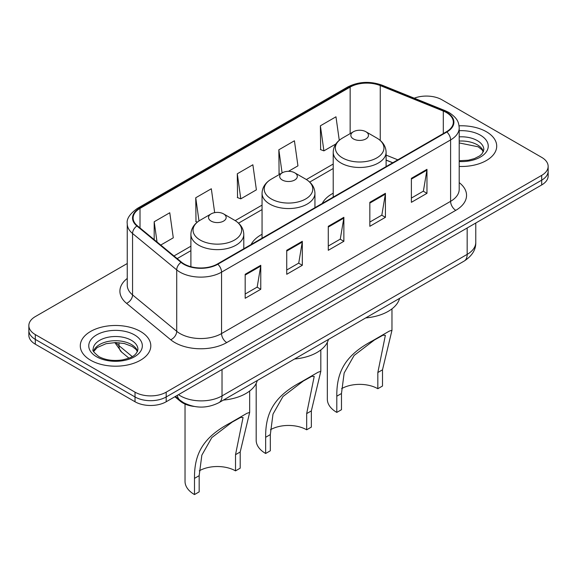 <?xml version="1.0" encoding="UTF-8"?>
<svg xmlns="http://www.w3.org/2000/svg" width="577" height="577" viewBox="0 0 577 577"><rect width="100%" height="100%" fill="white"/><g stroke="black" fill="none" stroke-linecap="round" stroke-linejoin="round"><path stroke-width="0.87" d="M262.059 234.284A38.926 22.474 0 0 0 251.096 244.547M333.21 193.201A38.926 22.474 0 0 0 322.255 203.465M392.677 162.801L386.1 160.139M194.023 406.424A22.034 12.723 180 0 1 180.349 401.253L174.874 396.745M127.25 263.516L35.305 316.6A22.034 12.723 0 0 0 28.85 325.594L28.85 335.187A22.034 12.723 0 0 0 35.305 344.188L135.025 401.758A22.034 12.723 0 0 0 166.19 401.758L541.695 184.957A22.034 12.723 0 0 0 548.15 175.963L548.15 171.167A22.034 12.723 0 0 1 541.695 180.161A22.034 12.723 0 0 0 548.15 171.167L548.15 166.371A22.034 12.723 0 0 0 541.695 157.37L441.975 99.799A22.034 12.723 0 0 0 414.257 98.177M28.85 325.594A22.034 12.723 0 0 0 35.305 334.588L135.025 392.165A22.034 12.723 0 0 0 166.19 392.165L166.19 396.962L541.695 180.161L166.19 396.962A22.034 12.723 0 0 1 135.025 396.962A22.034 12.723 0 0 0 166.19 396.962L166.19 401.758M35.305 334.588L35.305 339.384L135.025 396.962L35.305 339.384A22.034 12.723 0 0 1 28.85 330.39A22.034 12.723 0 0 0 35.305 339.384L35.305 344.188M486.382 131.736A35.255 20.354 0 0 0 459.054 125.822A35.255 20.354 0 0 1 486.382 131.736A35.255 20.354 0 0 1 496.71 146.125A35.255 20.354 0 0 0 486.382 131.736M140.478 331.443A35.255 20.354 0 0 0 102.057 327.029A35.255 20.354 0 0 0 80.29 345.832A35.255 20.354 0 0 0 90.618 360.228A35.255 20.354 0 0 0 129.039 364.642A35.255 20.354 0 0 0 150.806 345.832A35.255 20.354 0 0 0 140.478 331.443A35.255 20.354 0 0 0 102.057 327.029A35.255 20.354 0 0 0 80.29 345.832A35.255 20.354 0 0 0 90.618 360.228A35.255 20.354 0 0 0 129.039 364.642A35.255 20.354 0 0 0 150.806 345.832A35.255 20.354 0 0 0 140.478 331.443M446.439 112.573A23.506 13.567 180 0 1 453.327 122.165A23.506 13.567 180 0 1 446.439 131.765L217.399 263.999A23.506 13.567 180 0 1 181.524 262.189L137.376 225.787A23.506 13.567 180 0 1 133.121 218.005A23.506 13.567 180 0 1 140.009 208.405L350.152 87.084A23.506 13.567 180 0 1 380.25 85.562L443.302 111.051A23.506 13.567 180 0 1 446.439 112.573M446.858 112.335A24.09 13.913 0 0 0 443.641 110.777L380.589 85.288A24.09 13.913 0 0 0 349.734 86.846L139.591 208.167A24.09 13.913 0 0 0 136.893 225.982L181.041 262.384A24.09 13.913 0 0 0 217.81 264.244L446.858 132.003A24.09 13.913 0 0 0 446.858 112.335M245.182 274.284L245.182 298.28L260.768 289.279L260.768 265.29L245.182 274.284M245.182 294.018L257.183 287.094L260.703 266.091A5.878 3.39 -120 0 0 260.768 265.29M257.082 287.151L260.768 289.279M286.733 250.295L286.733 274.291L302.312 265.29L302.312 241.301L286.733 250.295M286.733 270.029L298.735 263.105L302.254 242.102A5.878 3.39 -120 0 0 302.312 241.301M298.626 263.162L302.312 265.29M411.387 178.329L411.387 202.325L426.966 193.324L426.966 169.335L411.387 178.329M411.387 198.062L423.388 191.138L426.901 170.136A5.878 3.39 -120 0 0 426.966 169.335M423.28 191.196L426.966 193.324M369.835 202.318L369.835 226.314L385.414 217.313L385.414 193.324L369.835 202.318M369.835 222.051L381.837 215.127L385.349 194.124A5.878 3.39 -120 0 0 385.414 193.324M381.729 215.185L385.414 217.313M328.284 226.307L328.284 250.303L343.863 241.301L343.863 217.313L328.284 226.307M328.284 246.04L340.286 239.116L343.805 218.113A5.878 3.39 -120 0 0 343.863 217.313M340.178 239.174L343.863 241.301M459.205 166.443A35.255 20.354 0 0 0 496.71 146.125A35.255 20.354 0 0 1 459.205 166.443M166.19 392.165L541.695 175.365A22.034 12.723 0 0 0 548.15 166.371M160.752 245.059L173.288 237.818L169.768 212.754L154.189 221.756L154.189 239.65M288.464 171.326L297.941 165.851L294.421 140.788L278.842 149.789L279.088 173.634M339.269 140.276L335.973 116.799L320.386 125.8L320.639 149.645M214.673 212.646L211.319 188.766L195.74 197.767L195.992 221.604M237.291 173.778L240.804 198.841L256.39 189.84L252.87 164.777L237.291 173.778L237.544 197.615M240.804 198.841L237.291 197.522M280.162 174.03L278.842 173.533M278.842 149.789L282.088 172.92M320.386 125.8L323.906 150.864L335.872 143.954M323.906 150.864L320.386 149.544M197.356 222.116L195.74 221.51M195.74 197.767L198.993 220.941M154.189 221.756L157.031 241.994M327.339 342.363L327.339 399.212A32.319 18.659 0 0 0 336.802 412.404L336.802 396.204C336.557 372.288 344.779 355.439 372.663 340.726L389.237 331.155L391.978 330.239L382.508 369.821L382.508 386.02L377.834 388.718A25.705 14.843 0 0 0 341.598 388.646M377.834 388.718L377.834 372.518L385.364 335.345L382.977 335.208L374.451 339.968L354.105 355.454L344.152 373.016L341.476 393.507L341.476 409.706L336.802 412.404M353.42 138.927A8.814 5.092 0 0 0 365.89 138.927A8.814 5.092 0 0 0 365.89 131.736L376.831 138.054A24.292 14.021 0 0 1 376.831 157.889A24.292 14.021 0 0 1 342.478 157.889A24.292 14.021 0 0 1 342.478 138.054C336.499 141.603 333.405 146.327 333.21 152.213A26.441 15.269 0 0 0 340.957 163.002A26.441 15.269 0 0 0 369.77 166.313A26.441 15.269 0 0 0 386.1 152.213C385.905 146.327 382.811 141.603 376.831 138.054L365.89 131.736A8.814 5.092 0 0 0 353.42 131.736A8.814 5.092 0 0 0 353.42 138.927M365.71 317.92A40.397 23.325 0 0 0 399.594 298.359M389.237 331.155L372.663 340.726L389.237 331.155M256.181 383.445L256.181 440.294A32.319 18.659 0 0 0 265.651 453.486L265.651 437.287C265.398 413.37 273.628 396.522 301.511 381.801L318.086 372.237L320.819 371.321L311.349 410.903L311.349 427.095L306.675 429.8A25.705 14.843 0 0 0 270.447 429.728M306.675 429.8L306.675 413.601L314.205 376.428L311.825 376.291L303.293 381.051L282.954 396.536L273 414.091L270.325 434.589L270.325 450.788L265.651 453.486M282.268 180.01A8.814 5.092 0 0 0 294.732 180.01A8.814 5.092 0 0 0 294.732 172.811L305.673 179.13A24.292 14.021 0 0 0 305.673 179.13A24.292 14.021 0 0 1 305.673 198.964A24.292 14.021 0 0 1 271.327 198.964A24.292 14.021 0 0 1 271.32 179.13C265.341 182.685 262.254 187.402 262.059 193.288A26.441 15.269 0 0 0 269.805 204.085A26.441 15.269 0 0 0 298.619 207.395A26.441 15.269 0 0 0 314.941 193.288C314.746 187.402 311.659 182.685 305.68 179.13L294.732 172.811A8.814 5.092 0 0 0 282.268 172.811A8.814 5.092 0 0 0 282.268 180.01M294.558 359.002A40.397 23.325 0 0 0 328.443 339.435M318.086 372.237L301.511 381.801L318.086 372.237M185.029 404.073L185.029 481.377A32.319 18.659 0 0 0 194.492 494.568L194.492 478.369C194.247 454.452 202.469 437.604 230.353 422.883L246.927 413.32L249.668 412.404L240.198 451.979L240.198 468.178L235.524 470.875A25.705 14.843 0 0 0 199.289 470.81M235.524 470.875L235.524 454.676L243.054 417.51L240.667 417.373L232.142 422.126L211.802 437.611L201.842 455.174L199.166 475.672L199.166 491.871L194.492 494.568M211.11 221.092A8.814 5.092 0 0 0 223.58 221.092A8.814 5.092 0 0 0 223.58 213.894L234.522 220.212A24.292 14.021 0 0 1 234.522 240.046A24.292 14.021 0 0 1 200.169 240.046A24.292 14.021 0 0 1 200.169 220.212C194.189 223.768 191.095 228.485 190.9 234.37A26.441 15.269 0 0 0 198.647 245.167A26.441 15.269 0 0 0 227.468 248.478A26.441 15.269 0 0 0 243.79 234.37C243.595 228.485 240.501 223.768 234.522 220.212L223.58 213.894A8.814 5.092 0 0 0 211.11 213.894A8.814 5.092 0 0 0 211.11 221.092M223.407 400.077A40.397 23.325 0 0 0 257.284 380.517M246.927 413.32L230.353 422.883L246.927 413.32M180.349 400.503L180.349 401.253M178.495 394.654A29.384 16.964 0 0 0 180.471 395.909A29.384 16.964 0 0 0 222.022 395.909L467.168 254.378A29.384 16.964 0 0 0 475.773 242.383C475.989 249.675 472.101 255.914 464.124 261.1L218.979 402.638A14.692 8.482 60 0 0 222.022 395.909L222.022 369.525M467.168 227.987L467.168 254.378A14.692 8.482 60 0 1 464.124 261.1M177.305 395.339A14.692 9.823 129.5 0 0 179.865 400.113L175.401 396.435M541.695 184.957L541.695 175.365M135.025 401.758L135.025 392.165M116.02 342.572A29.384 16.964 0 0 0 118.999 345.673L118.999 342.709M128.959 358.144L121.682 352.143A14.692 9.823 129.5 0 1 118.999 345.673L132.234 356.586M459.205 182.613A36.726 21.205 180 0 1 455.794 210.331L226.747 342.565A7.342 4.241 60 0 1 221.554 333.571L450.601 201.33A29.384 16.964 0 0 0 459.205 189.335L459.205 127.928A29.384 16.964 180 0 1 450.601 139.922A7.342 4.241 -120 0 0 446.858 132.003M226.747 342.565A36.726 21.205 180 0 1 174.809 342.565A36.726 21.205 180 0 1 170.691 339.738L126.543 303.329A36.726 21.205 180 0 1 127.25 278.446M180.002 333.571A29.384 16.964 0 0 0 221.554 333.571L221.554 272.156A29.384 16.964 180 0 1 176.713 269.892L132.559 233.49A29.384 16.964 180 0 1 127.25 223.761L127.25 285.175A29.384 16.964 0 0 0 132.559 294.905L176.713 331.306A29.384 16.964 0 0 0 180.002 333.571M459.205 127.928C458.729 122.879 458.261 118.674 449.079 112.565L445.213 110.697A7.342 3.44 112 0 0 443.641 110.777M445.213 110.697L382.162 85.208C369.994 80.903 358.447 81.523 347.52 87.077A7.342 4.241 60 0 1 349.734 86.846M139.591 208.167A7.342 4.241 -120 0 0 137.376 208.405C129.753 213.887 126.377 219.008 127.25 223.761M136.893 225.982A7.342 4.912 129.5 0 0 132.559 233.49L132.559 294.905A7.342 4.912 -50.5 0 1 126.543 303.329M382.162 85.208A7.342 3.44 112 0 0 380.589 85.288M181.041 262.384A7.342 4.912 129.5 0 0 176.713 269.892L176.713 331.306A7.342 4.912 -50.5 0 1 170.691 339.738M217.81 264.244A7.342 4.241 60 0 1 221.554 272.156L450.601 139.922L450.601 201.33A7.342 4.241 60 0 0 455.794 210.331M140.009 208.405L140.009 227.958M443.302 111.051L443.302 133.575M380.25 85.562L380.25 140.456M397.82 159.836L386.1 155.098M350.152 87.084L350.152 133.619M333.21 164.034L306.358 179.541M262.059 205.116L235.2 220.623M190.9 246.191L173.98 255.964M328.284 227.071L343.805 218.113M369.835 203.082L385.349 194.124M411.387 179.094L426.901 170.136M286.733 251.06L302.254 242.102M245.182 275.049L260.703 266.091M483.468 151.571A22.388 12.925 0 0 0 477.28 144.784A22.388 12.925 0 0 0 459.205 141.062M459.205 160.731L468.293 160.218L474.381 158.617L479.689 155.898L482.004 153.85L483.843 149.724A22.388 12.925 0 0 0 477.28 140.586A22.388 12.925 0 0 0 459.205 136.864M459.205 161.546A26.794 15.471 0 0 0 485.755 152.645A26.794 15.471 0 0 0 480.396 135.191A26.794 15.471 0 0 0 459.205 130.712M341.476 393.507L336.802 396.204M382.508 369.821L377.834 372.518M270.325 434.589L265.651 437.287M311.349 410.903L306.675 413.601M199.166 475.672L194.492 478.369M240.198 451.979L235.524 454.676M137.564 351.278A22.388 12.925 0 0 0 131.376 344.491A22.388 12.925 0 0 0 108.902 341.288A22.388 12.925 0 0 0 93.532 351.278M131.376 340.293A22.388 12.925 0 0 0 106.983 337.495A22.388 12.925 0 0 0 93.157 349.431C91.988 350.124 93.871 352.497 98.804 356.557C105.259 360.084 113.121 361.209 122.389 359.925C130.597 357.92 136.222 356.29 137.939 349.431A22.388 12.925 0 0 0 131.376 340.293M96.604 356.774A26.794 15.471 0 0 0 134.491 356.774A26.794 15.471 0 0 0 134.491 334.898A26.794 15.471 0 0 0 96.604 334.898A26.794 15.471 0 0 0 96.604 356.774M218.979 402.638C207.157 408.574 195.336 408.574 183.515 402.638L179.865 400.113M475.773 242.383L475.773 223.025M121.682 352.143L114.83 342.572M347.52 87.077L137.376 208.405M333.21 168.506L309.705 182.08M262.059 209.588L238.553 223.155M190.9 250.663L177.168 258.597M392.786 162.743L386.1 160.038M483.36 151.823L482.004 149.796L478.196 146.803L459.205 142.923M391.971 330.239L391.971 308.854M386.1 166.602L386.1 152.213M333.21 197.139L333.21 152.213M353.42 131.736L342.478 138.054M320.819 371.321L320.819 349.936M314.941 207.684L314.941 193.288M262.059 238.214L262.059 193.288M282.268 172.811L271.32 179.13M249.661 412.404L249.661 391.018M243.79 248.766L243.79 234.37M190.9 266.718L190.9 234.37M211.11 213.894L200.169 220.212M137.456 351.53L136.1 349.503L132.292 346.51L124.416 343.539L115.53 342.565L106.053 343.69L97.217 347.534L93.64 351.53"/></g></svg>
